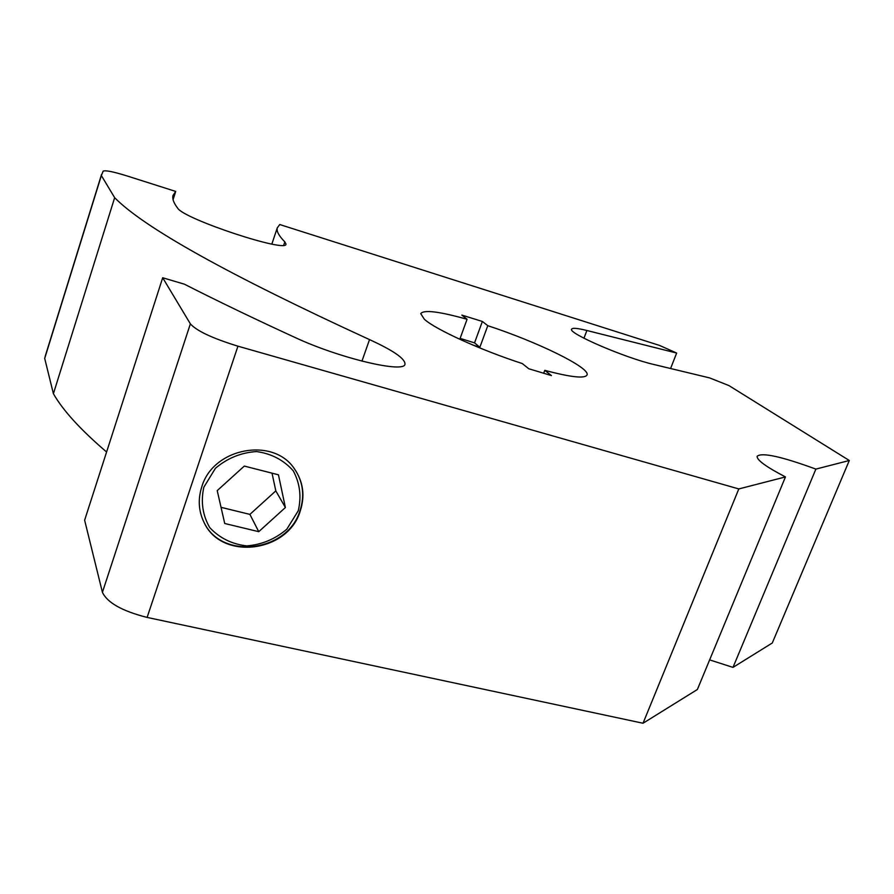 <?xml version="1.0" encoding="UTF-8"?>
<svg xmlns="http://www.w3.org/2000/svg" width="894" height="894" viewBox="0 0 894 894"><rect width="100%" height="100%" fill="white"/><g stroke="black" fill="none" stroke-linecap="round" stroke-linejoin="round"><path stroke-width="1.34" d="M295.992 471.172C303.301 483.531 304.608 496.762 299.926 510.854C287.533 552.324 220.84 560.538 203.664 521.582L202.849 519.839M298.25 510.787L286.818 529.192C275.229 539.082 261.886 544.658 246.766 545.91C231.87 544.155 219.533 538.043 209.732 527.594C202.614 515.201 200.647 501.735 203.832 487.219L215.432 468.288C227.378 458.153 241.067 452.576 256.511 451.559C271.553 453.694 283.8 460.119 293.254 470.836C299.948 483.308 301.613 496.628 298.25 510.787M224.729 523.493L217.22 490.616L244.308 466.076L278.447 474.803L285.387 507.524L258.757 531.684L224.729 523.493M221.042 507.334L249.895 514.385L275.81 490.884L272.022 473.161M258.757 531.684L249.895 514.385M285.387 507.524L275.81 490.884M237.938 346.179L738.802 488.94L785.457 476.927C766.124 466.869 756.693 459.985 757.151 456.286C761.744 452.185 781.322 456.465 815.876 469.104L849.3 460.499L728.956 385.593L709.579 377.894L653.782 364.473C625.387 358.025 567.779 333.138 571.601 329.193C572.305 327.718 577.401 328.143 586.889 330.501L676.657 353.052L659.582 345.442L279.755 224.539L277.274 227.881C276.347 231.2 278.872 235.86 284.828 241.872L285.968 244.04C287.868 253.371 183.907 219.153 177.682 208.179C173.693 202.972 172.129 198.747 173 195.484L175.716 191.428L126.926 175.906C113.281 171.682 105.358 170.095 103.156 171.156L101.357 175.537L114.655 197.686C144.269 227.825 229.233 275.14 369.524 339.608C393.148 350.426 404.971 358.55 404.982 363.97C405.451 373.77 339.552 358.36 294.796 337.362C254.187 318.7 217.376 300.976 184.354 284.169L162.697 277.755L190.366 323.863L102.419 592.32C107.325 602.724 122.221 611.094 147.108 617.419L237.938 346.179C212.537 338.357 196.68 330.925 190.366 323.863M460.119 338.39L474.546 342.86L482.38 321.46L487.778 325.684L479.854 347.285L472.915 345.073M474.546 342.86L479.854 347.285M459.795 339.284L467.07 319.281L461.852 315.09L482.38 321.46M543.641 373.346L544.77 370.339L551.453 375.581L528.767 368.753L522.286 363.556C480.726 350.113 435.4 329.439 424.348 319.247L420.75 313.66C423.566 309.559 439.01 311.425 467.07 319.281M487.778 325.684C536.981 341.743 590.04 367.546 587.079 374.865C585.224 378.844 571.121 377.335 544.77 370.339M815.876 469.104L732.991 667.393L709.646 659.884M147.108 617.419L643.032 723.246L697.376 689.497L785.457 476.927M849.3 460.499L772.282 642.998L732.991 667.393M175.716 191.428L173.078 199.675M643.032 723.246L738.802 488.94M300.194 511.2C287.846 552.738 221.053 561.019 203.854 522.018C198.535 510.865 197.853 499.12 201.798 486.783C213.141 447.57 273.709 436.596 294.562 469.048C303.301 481.9 305.178 495.958 300.194 511.2M102.419 592.32L84.628 520.207L162.697 277.755M106.587 451.995C80.572 429.735 62.848 410.312 53.405 393.706L44.7 358.405L45.728 354.583M53.405 393.706L114.655 197.686M676.657 353.052L670.578 368.518M101.357 175.537L44.7 358.405M369.524 339.608L361.947 361.142M284.828 241.872L283.722 245.179M586.889 330.501L583.95 338.223M277.274 227.881L271.854 244.051M101.57 174.364L45.203 356.281"/></g></svg>

